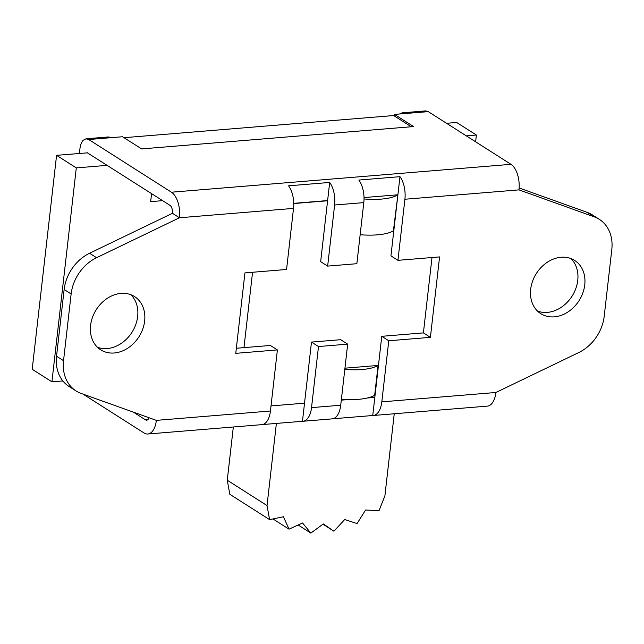 <?xml version="1.0" encoding="UTF-8"?>
<svg xmlns="http://www.w3.org/2000/svg" width="644" height="644" viewBox="0 0 644 644"><rect width="100%" height="100%" fill="white"/><g stroke="black" fill="none" stroke-linecap="round" stroke-linejoin="round"><path stroke-width="0.97" d="M446.566 123.302L456.66 122.473L476.391 135.031L466.288 135.86M107.202 165.355L76.298 167.899L51.923 381.82L32.2 369.262L56.575 155.333L87.552 152.837M123.994 137.695L393.669 115.542L411.274 126.755M51.923 381.82L62.854 380.926M475.618 141.801L476.391 135.031M162.61 200.654L150.656 201.636L151.565 193.619M76.298 167.899L56.575 155.333M399.594 113.988L402.13 112.837L404.818 113.561L394.466 114.415L413.553 126.57L141.6 148.909L122.513 136.745L111.235 137.671L108.554 136.947L86.038 138.798L88.719 139.523L171.433 192.21A20.189 10.312 85.3 0 1 179.443 217.769L96.576 257.705L89.58 253.245A39.123 31.363 122.5 0 0 64.142 289.502L71.138 293.962A39.123 31.363 -57.5 0 1 96.576 257.705M89.58 253.245L172.439 213.309A6.311 3.22 -94.7 0 0 169.944 205.323L87.109 152.668A1.264 0.644 -94.7 0 0 87.012 152.886M172.439 213.309L179.443 217.769L293.519 208.398A20.189 10.312 -94.7 0 0 288.584 185.826L329.68 182.445A20.189 10.312 85.3 0 1 334.614 205.017L327.651 266.101L320.656 261.641L329.68 182.445M79.397 153.457L79.928 148.804A15.142 7.736 85.3 0 1 83.213 140.231L86.038 138.798M397.936 260.329L390.94 255.869L399.964 176.673A20.189 10.312 85.3 0 1 404.899 199.246L397.936 260.329L439.57 256.908L430.401 337.351L388.775 340.773L381.812 401.856A20.189 10.312 85.3 0 1 373.287 415.493L487.363 406.123A20.189 10.312 -94.7 0 0 495.896 392.486L578.763 352.542A39.123 31.363 -57.5 0 0 604.201 316.284L611.8 249.558A39.123 31.363 -57.5 0 0 599.298 219.314A39.123 31.363 -57.5 0 0 594.219 216.835L518.975 189.875A20.189 10.312 -94.7 0 0 510.974 164.325L428.26 111.637L425.571 110.905L402.13 112.837M133.429 412.16L145.496 419.848A6.311 3.22 -94.7 0 0 146.695 420.178A6.311 3.22 -94.7 0 0 148.973 417.723M243.971 347.631L252.561 272.267M397.871 194.995L393.412 230.785A39.123 12.155 6.5 0 1 360.149 234.73M327.587 200.767L293.745 203.552M344.942 368.175L378.068 365.454L374.679 395.247A39.123 12.155 6.5 0 1 341.409 399.2M378.068 365.454A39.123 12.155 -173.5 0 1 344.806 369.406M364.037 198.964A39.123 12.155 6.5 0 0 397.485 195.027M394.249 413.77L384.895 495.888L379.042 510.644L365.599 510.016L357.058 523.58L344.709 519.531L333.914 531.195L322.942 524.208M276.389 423.422L267.027 505.564L269.594 519.636L283.441 516.762L289.027 529.167L302.535 522.992L310.851 533.095L323.32 523.934L333.914 531.195M269.594 519.636L229.828 494.302L227.268 480.231L267.027 505.564M272.959 518.935L289.027 529.167M310.851 533.095L298.148 524.997M233.329 426.988L227.268 480.231M71.138 293.962L63.539 360.688L56.535 356.237A39.123 31.363 122.5 0 0 69.037 386.472L76.04 390.932A39.123 31.363 -57.5 0 1 63.539 360.688M156.355 420.371A20.189 10.312 85.3 0 1 147.83 434.008L261.907 424.638A20.189 10.312 -94.7 0 0 270.44 411.001L156.355 420.371L81.112 393.42A39.123 31.363 -57.5 0 1 76.04 390.932M270.44 411.001L277.395 349.917L235.768 353.339L244.929 272.895L286.564 269.474L293.519 208.398M144.65 320.978A31.548 25.293 -57.5 0 1 127.906 348.082A31.548 25.293 -57.5 0 1 100.665 349.805A31.548 25.293 -57.5 0 1 96.286 309.611A31.548 25.293 -57.5 0 1 134.564 296.586A31.548 25.293 -57.5 0 1 144.65 320.978M599.298 219.314L592.295 214.855A39.123 31.363 122.5 0 0 587.223 212.375L594.219 216.835M584.752 284.833A31.548 25.293 -57.5 0 1 568.008 311.938A31.548 25.293 -57.5 0 1 540.767 313.66A31.548 25.293 -57.5 0 1 536.388 273.459A31.548 25.293 -57.5 0 1 574.665 260.442A31.548 25.293 -57.5 0 1 584.752 284.833M303.002 421.265L332.199 418.866A20.189 10.312 -94.7 0 0 340.724 405.229L347.68 344.146L340.684 339.694L311.487 342.085L318.49 346.544L311.527 407.628A20.189 10.312 85.3 0 1 303.002 421.265A20.189 10.312 85.3 0 1 302.463 421.281L311.487 342.085M397.895 194.786L364.029 197.571M327.651 266.101L356.848 263.702L363.804 202.619A20.189 10.312 -94.7 0 0 358.869 180.054L399.964 176.673M341.304 400.149L348.299 399.57M367.41 398L374.816 397.396L381.771 336.313L388.775 340.773M373.287 415.493A20.189 10.312 85.3 0 1 372.747 415.509L332.731 418.793M372.747 415.509L374.816 397.396M327.611 200.566L293.736 203.343M277.395 349.917L270.399 345.466L236.348 348.259M430.401 337.351L423.406 332.892L431.995 257.528M381.771 336.313L423.406 332.892M347.68 344.146L318.49 346.544M271.019 405.921L304.532 403.168M302.463 421.281L262.438 424.565M537.499 311.068A31.548 25.293 122.5 0 0 577.749 280.373A31.548 25.293 122.5 0 0 570.938 258.574M97.397 347.221A31.548 25.293 122.5 0 0 137.655 316.518A31.548 25.293 122.5 0 0 130.837 294.719M519.144 187.984L587.223 212.375M147.83 434.008A20.189 10.312 85.3 0 1 144.006 432.953L82.996 394.088M56.535 356.237L64.142 289.502M63.458 381.651L62.388 380.966M394.289 115.944L394.466 114.415M147.822 419.655L145.496 419.848M404.899 199.246L518.975 189.875M495.896 392.486L381.812 401.856M340.724 405.229L311.527 407.628M334.614 205.017L363.804 202.619M88.719 139.523L111.235 137.671M404.818 113.561L428.26 111.637M510.974 164.325L171.433 192.21"/></g></svg>
